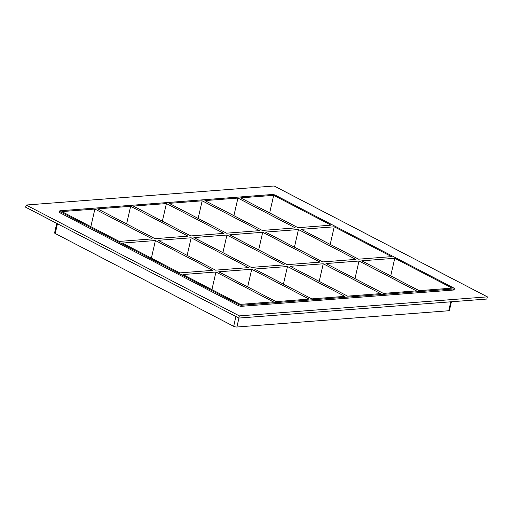 <?xml version="1.0" encoding="UTF-8"?>
<svg xmlns="http://www.w3.org/2000/svg" width="513" height="513" viewBox="0 0 513 513"><rect width="100%" height="100%" fill="white"/><g stroke="black" fill="none" stroke-linecap="round" stroke-linejoin="round"><path stroke-width="0.77" d="M358.581 259.174L391.605 256.641L334.226 226.804L301.208 229.337L358.581 259.174M322.818 261.919L355.842 259.386L298.463 229.548L265.445 232.081L322.818 261.919M287.062 264.663L320.08 262.13L262.701 232.293L229.683 234.826L287.062 264.663M251.299 267.408L284.317 264.875L226.938 235.037L193.92 237.57L251.299 267.408M179.774 272.897L212.792 270.364L155.413 240.526L122.395 243.059L179.774 272.897M215.537 270.152L248.555 267.619L191.176 237.782L158.158 240.315L215.537 270.152M394.766 258.283L452.139 288.12L419.121 290.653L361.742 260.816L394.766 258.283L390.733 275.891M215.954 272.005L182.929 274.538L240.308 304.376L273.333 301.843L215.954 272.005L211.92 289.614M359.004 261.027L325.979 263.56L383.358 293.398L416.376 290.865L359.004 261.027L354.97 278.636M323.241 263.772L290.217 266.305L347.596 296.142L380.62 293.609L323.241 263.772L319.208 281.38M287.479 266.516L254.454 269.049L311.833 298.887L344.858 296.354L287.479 266.516L283.445 284.125M251.716 269.261L218.692 271.794L276.071 301.631L309.095 299.098L251.716 269.261L247.683 286.87M56.757 223.379L54.59 232.87A2.334 0.667 12.9 0 0 55.218 233.511L57.456 223.745M450.773 301.804L448.728 310.75A2.334 0.667 12.9 0 0 449.42 310.455L451.414 301.759M448.728 310.75L236.891 327.005L238.943 318.06M235.909 316.54L233.671 326.313A2.334 0.667 12.9 0 0 236.891 327.005M233.671 326.313L55.218 233.511M130.642 206.303L97.617 208.836L154.997 238.673L188.021 236.14L130.642 206.303L126.608 223.912M151.38 258.135L155.413 240.526M94.879 209.047L61.855 211.58L119.234 241.418L152.258 238.885L94.879 209.047L90.846 226.65M166.404 203.558L133.38 206.091L190.759 235.929L223.783 233.396L166.404 203.558L162.371 221.167M187.142 255.391L191.176 237.782M202.167 200.814L169.143 203.347L226.522 233.184L259.546 230.651L202.167 200.814L198.133 218.423M222.905 252.646L226.938 235.037M237.929 198.069L204.905 200.602L262.284 230.44L295.308 227.907L237.929 198.069L233.896 215.678M258.667 249.902L262.701 232.293M59.585 211.055L59.335 212.145A2.334 0.667 12.9 0 0 59.963 212.792L60.213 211.702A2.334 0.667 -167.1 0 1 59.585 211.055A2.334 0.667 -167.1 0 1 60.277 210.76L272.108 194.504A2.334 0.667 -167.1 0 1 275.334 195.196L453.787 287.992A2.334 0.667 -167.1 0 1 454.415 288.639A2.334 0.667 -167.1 0 1 453.723 288.941L453.473 290.031A2.334 0.667 12.9 0 0 454.165 289.73L454.415 288.639M60.213 211.702L238.667 304.498L238.417 305.588A2.334 0.667 12.9 0 0 241.636 306.287L453.473 290.031M241.636 306.287L241.886 305.197A2.334 0.667 -167.1 0 1 238.667 304.498M241.886 305.197L453.723 288.941M273.692 195.325L240.668 197.858L298.047 227.695L331.071 225.162L273.692 195.325L269.658 212.933M298.463 229.548L294.43 247.157M334.226 226.804L330.192 244.412M487.35 296.854L486.85 299.041L238.846 318.066L25.65 207.207L26.15 205.02L274.154 185.995L487.35 296.854L239.347 315.886L26.15 205.02M59.963 212.792L238.417 305.588M239.347 315.886L238.846 318.066"/></g></svg>
